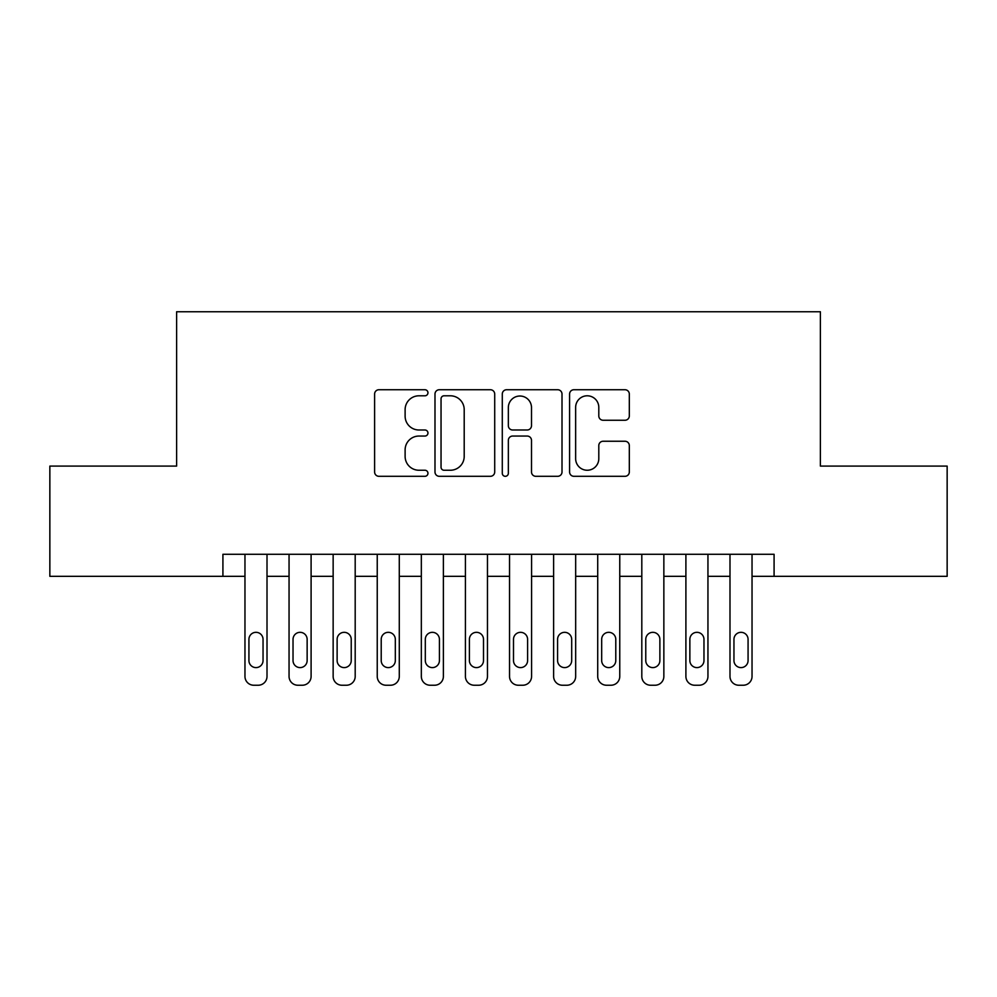 <?xml version="1.0" encoding="UTF-8"?>
<svg xmlns="http://www.w3.org/2000/svg" width="997" height="997" viewBox="0 0 997 997"><rect width="100%" height="100%" fill="white"/><g stroke="black" fill="none" stroke-linecap="round" stroke-linejoin="round"><path stroke-width="1.5" d="M427.95 392.768A3.028 3.028 0 0 0 424.921 389.74L378.935 389.74A4.324 4.324 0 0 0 374.61 394.064L374.61 471.98A4.324 4.324 0 0 0 378.935 476.304L424.921 476.304A3.028 3.028 0 0 0 427.95 473.276A3.028 3.028 0 0 0 424.921 470.248L418.977 470.248A13.846 13.846 0 0 1 405.118 456.389L405.118 449.896A13.846 13.846 0 0 1 418.977 436.05L424.921 436.05A3.028 3.028 0 0 0 427.95 433.022A3.028 3.028 0 0 0 424.921 429.994L418.977 429.994A13.846 13.846 0 0 1 405.118 416.148L405.118 409.655A13.846 13.846 0 0 1 418.977 395.797L424.921 395.797A3.028 3.028 0 0 0 427.95 392.768M624.982 420.248A4.324 4.324 0 0 0 629.319 415.923L629.319 394.064A4.324 4.324 0 0 0 624.982 389.74L573.911 389.74A4.324 4.324 0 0 0 569.586 394.064L569.586 471.98A4.324 4.324 0 0 0 573.911 476.304L624.982 476.304A4.324 4.324 0 0 0 629.319 471.98L629.319 445.572A4.324 4.324 0 0 0 624.982 441.247L603.135 441.247A4.324 4.324 0 0 0 598.798 445.572L598.798 458.67A11.578 11.578 0 0 1 587.221 470.248A11.578 11.578 0 0 1 575.643 458.67L575.643 407.374A11.578 11.578 0 0 1 587.221 395.797A11.578 11.578 0 0 1 598.798 407.374L598.798 415.923A4.324 4.324 0 0 0 603.135 420.248L624.982 420.248M222.917 576.328L49.85 576.328L49.85 466.098L176.619 466.098L176.619 311.762L820.381 311.762L820.381 466.098L947.15 466.098L947.15 576.328L774.083 576.328L774.083 554.282L222.917 554.282L222.917 576.328L244.963 576.328M494.711 394.064A4.324 4.324 0 0 0 490.387 389.74L439.316 389.74A4.324 4.324 0 0 0 434.991 394.064L434.991 471.98A4.324 4.324 0 0 0 439.316 476.304L490.387 476.304A4.324 4.324 0 0 0 494.711 471.98L494.711 394.064M506.613 389.74L557.684 389.74A4.324 4.324 0 0 1 562.009 394.064L562.009 471.98A4.324 4.324 0 0 1 557.684 476.304L535.825 476.304A4.324 4.324 0 0 1 531.501 471.98L531.501 440.375A4.324 4.324 0 0 0 527.176 436.05L512.67 436.05A4.324 4.324 0 0 0 508.345 440.375L508.345 473.276A3.028 3.028 0 0 1 505.317 476.304A3.028 3.028 0 0 1 502.289 473.276L502.289 394.064A4.324 4.324 0 0 1 506.613 389.74M267.009 554.282L267.009 676.415L267.009 576.328L289.055 576.328M311.101 554.282L311.101 676.415L311.101 576.328L333.148 576.328M355.194 554.282L355.194 676.415L355.194 576.328L377.24 576.328M399.286 554.282L399.286 676.415L399.286 576.328L421.332 576.328M443.378 554.282L443.378 676.415L443.378 576.328L465.425 576.328M487.471 554.282L487.471 676.415L487.471 576.328L509.529 576.328M531.575 554.282L531.575 676.415L531.575 576.328L553.622 576.328M575.668 554.282L575.668 676.415L575.668 576.328L597.714 576.328M619.76 554.282L619.76 676.415L619.76 576.328L641.806 576.328M663.852 554.282L663.852 676.415L663.852 576.328L685.899 576.328M707.945 554.282L707.945 676.415L707.945 576.328L729.991 576.328M752.037 554.282L752.037 676.415L752.037 576.328L774.083 576.328M444.076 395.797A3.028 3.028 0 0 0 441.048 398.825L441.048 467.219A3.028 3.028 0 0 0 444.076 470.248L450.345 470.248A13.846 13.846 0 0 0 464.203 456.389L464.203 409.655A13.846 13.846 0 0 0 450.345 395.797L444.076 395.797M531.501 407.599A11.578 11.578 0 0 0 519.923 396.021A11.578 11.578 0 0 0 508.345 407.599L508.345 425.669A4.324 4.324 0 0 0 512.67 429.994L527.176 429.994A4.324 4.324 0 0 0 531.501 425.669L531.501 407.599M248.926 660.537A7.054 7.054 90.2 0 0 255.992 667.604A7.054 7.054 90.2 0 0 263.046 660.537A7.054 7.054 -90.2 0 1 255.992 667.604A7.054 7.054 -90.2 0 1 248.926 660.537L248.926 639.376A7.054 7.054 -90.2 0 1 255.992 632.322A7.054 7.054 -90.2 0 1 263.046 639.376A7.054 7.054 90.2 0 0 255.992 632.322A7.054 7.054 90.2 0 0 248.926 639.376M244.963 554.282L244.963 676.415A8.823 8.823 89.8 0 0 253.786 685.238L258.186 685.238A8.823 8.823 89.8 0 0 267.009 676.415M263.046 639.376L263.046 660.537M253.786 685.238L258.186 685.238M293.031 660.537A7.054 7.054 90.2 0 0 300.085 667.604A7.054 7.054 90.2 0 0 307.138 660.537A7.054 7.054 -90.2 0 1 300.085 667.604A7.054 7.054 -90.2 0 1 293.031 660.537L293.031 639.376A7.054 7.054 -90.2 0 1 300.085 632.322A7.054 7.054 -90.2 0 1 307.138 639.376A7.054 7.054 90.2 0 0 300.085 632.322A7.054 7.054 90.2 0 0 293.031 639.376M289.055 554.282L289.055 676.415A8.823 8.823 89.8 0 0 297.879 685.238L302.29 685.238A8.823 8.823 89.8 0 0 311.101 676.415M337.123 660.537A7.054 7.054 90.2 0 0 344.177 667.604A7.054 7.054 90.2 0 0 351.231 660.537A7.054 7.054 -90.2 0 1 344.177 667.604A7.054 7.054 -90.2 0 1 337.123 660.537L337.123 639.376A7.054 7.054 -90.2 0 1 344.177 632.322A7.054 7.054 -90.2 0 1 351.231 639.376A7.054 7.054 90.2 0 0 344.177 632.322A7.054 7.054 90.2 0 0 337.123 639.376M333.148 554.282L333.148 676.415A8.823 8.823 89.8 0 0 341.971 685.238L346.383 685.238A8.823 8.823 89.8 0 0 355.194 676.415M381.215 660.537A7.054 7.054 90.2 0 0 388.269 667.604A7.054 7.054 90.2 0 0 395.323 660.537A7.054 7.054 -90.2 0 1 388.269 667.604A7.054 7.054 -90.2 0 1 381.215 660.537L381.215 639.376A7.054 7.054 -90.2 0 1 388.269 632.322A7.054 7.054 -90.2 0 1 395.323 639.376A7.054 7.054 90.2 0 0 388.269 632.322A7.054 7.054 90.2 0 0 381.215 639.376M377.24 554.282L377.24 676.415A8.823 8.823 89.8 0 0 386.063 685.238L390.475 685.238A8.823 8.823 89.8 0 0 399.286 676.415M425.308 660.537A7.054 7.054 90.2 0 0 432.362 667.604A7.054 7.054 90.2 0 0 439.415 660.537A7.054 7.054 -90.2 0 1 432.362 667.604A7.054 7.054 -90.2 0 1 425.308 660.537L425.308 639.376A7.054 7.054 -90.2 0 1 432.362 632.322A7.054 7.054 -90.2 0 1 439.415 639.376A7.054 7.054 90.2 0 0 432.362 632.322A7.054 7.054 90.2 0 0 425.308 639.376M421.332 554.282L421.332 676.415A8.823 8.823 89.8 0 0 430.156 685.238L434.567 685.238A8.823 8.823 89.8 0 0 443.378 676.415M307.138 639.376L307.138 660.537M297.879 685.238L302.29 685.238M351.231 639.376L351.231 660.537M341.971 685.238L346.383 685.238M395.323 639.376L395.323 660.537M386.063 685.238L390.475 685.238M439.415 639.376L439.415 660.537M430.156 685.238L434.567 685.238M469.4 660.537A7.054 7.054 90.2 0 0 476.454 667.604A7.054 7.054 90.2 0 0 483.508 660.537A7.054 7.054 -90.2 0 1 476.454 667.604A7.054 7.054 -90.2 0 1 469.4 660.537L469.4 639.376A7.054 7.054 -90.2 0 1 476.454 632.322A7.054 7.054 -90.2 0 1 483.508 639.376A7.054 7.054 90.2 0 0 476.454 632.322A7.054 7.054 90.2 0 0 469.4 639.376M465.425 554.282L465.425 676.415A8.823 8.823 89.8 0 0 474.248 685.238L478.66 685.238A8.823 8.823 89.8 0 0 487.471 676.415M483.508 639.376L483.508 660.537M474.248 685.238L478.66 685.238M513.492 660.537A7.054 7.054 90.2 0 0 520.546 667.604A7.054 7.054 90.2 0 0 527.6 660.537A7.054 7.054 -90.2 0 1 520.546 667.604A7.054 7.054 -90.2 0 1 513.492 660.537L513.492 639.376A7.054 7.054 -90.2 0 1 520.546 632.322A7.054 7.054 -90.2 0 1 527.6 639.376A7.054 7.054 90.2 0 0 520.546 632.322A7.054 7.054 90.2 0 0 513.492 639.376M509.529 554.282L509.529 676.415A8.823 8.823 89.8 0 0 518.34 685.238L522.752 685.238A8.823 8.823 89.8 0 0 531.575 676.415M557.585 660.537A7.054 7.054 90.2 0 0 564.638 667.604A7.054 7.054 90.2 0 0 571.692 660.537A7.054 7.054 -90.2 0 1 564.638 667.604A7.054 7.054 -90.2 0 1 557.585 660.537L557.585 639.376A7.054 7.054 -90.2 0 1 564.638 632.322A7.054 7.054 -90.2 0 1 571.692 639.376A7.054 7.054 90.2 0 0 564.638 632.322A7.054 7.054 90.2 0 0 557.585 639.376M553.622 554.282L553.622 676.415A8.823 8.823 89.8 0 0 562.433 685.238L566.844 685.238A8.823 8.823 89.8 0 0 575.668 676.415M601.677 660.537A7.054 7.054 90.2 0 0 608.731 667.604A7.054 7.054 90.2 0 0 615.785 660.537A7.054 7.054 -90.2 0 1 608.731 667.604A7.054 7.054 -90.2 0 1 601.677 660.537L601.677 639.376A7.054 7.054 -90.2 0 1 608.731 632.322A7.054 7.054 -90.2 0 1 615.785 639.376A7.054 7.054 90.2 0 0 608.731 632.322A7.054 7.054 90.2 0 0 601.677 639.376M597.714 554.282L597.714 676.415A8.823 8.823 89.8 0 0 606.525 685.238L610.937 685.238A8.823 8.823 89.8 0 0 619.76 676.415M645.769 660.537A7.054 7.054 90.2 0 0 652.823 667.604A7.054 7.054 90.2 0 0 659.877 660.537A7.054 7.054 -90.2 0 1 652.823 667.604A7.054 7.054 -90.2 0 1 645.769 660.537L645.769 639.376A7.054 7.054 -90.2 0 1 652.823 632.322A7.054 7.054 -90.2 0 1 659.877 639.376A7.054 7.054 90.2 0 0 652.823 632.322A7.054 7.054 90.2 0 0 645.769 639.376M641.806 554.282L641.806 676.415A8.823 8.823 89.8 0 0 650.617 685.238L655.029 685.238A8.823 8.823 89.8 0 0 663.852 676.415M689.862 660.537A7.054 7.054 90.2 0 0 696.915 667.604A7.054 7.054 90.2 0 0 703.969 660.537A7.054 7.054 -90.2 0 1 696.915 667.604A7.054 7.054 -90.2 0 1 689.862 660.537L689.862 639.376A7.054 7.054 -90.2 0 1 696.915 632.322A7.054 7.054 -90.2 0 1 703.969 639.376A7.054 7.054 90.2 0 0 696.915 632.322A7.054 7.054 90.2 0 0 689.862 639.376M685.899 554.282L685.899 676.415A8.823 8.823 89.8 0 0 694.71 685.238L699.121 685.238A8.823 8.823 89.8 0 0 707.945 676.415M527.6 639.376L527.6 660.537M518.34 685.238L522.752 685.238M571.692 639.376L571.692 660.537M562.433 685.238L566.844 685.238M615.785 639.376L615.785 660.537M606.525 685.238L610.937 685.238M659.877 639.376L659.877 660.537M650.617 685.238L655.029 685.238M703.969 639.376L703.969 660.537M694.71 685.238L699.121 685.238M733.954 660.537A7.054 7.054 90.2 0 0 741.008 667.604A7.054 7.054 90.2 0 0 748.074 660.537A7.054 7.054 -90.2 0 1 741.008 667.604A7.054 7.054 -90.2 0 1 733.954 660.537L733.954 639.376A7.054 7.054 -90.2 0 1 741.008 632.322A7.054 7.054 -90.2 0 1 748.074 639.376A7.054 7.054 90.2 0 0 741.008 632.322A7.054 7.054 90.2 0 0 733.954 639.376M729.991 554.282L729.991 676.415A8.823 8.823 89.8 0 0 738.814 685.238L743.214 685.238A8.823 8.823 89.8 0 0 752.037 676.415M748.074 639.376L748.074 660.537M738.814 685.238L743.214 685.238"/></g></svg>
